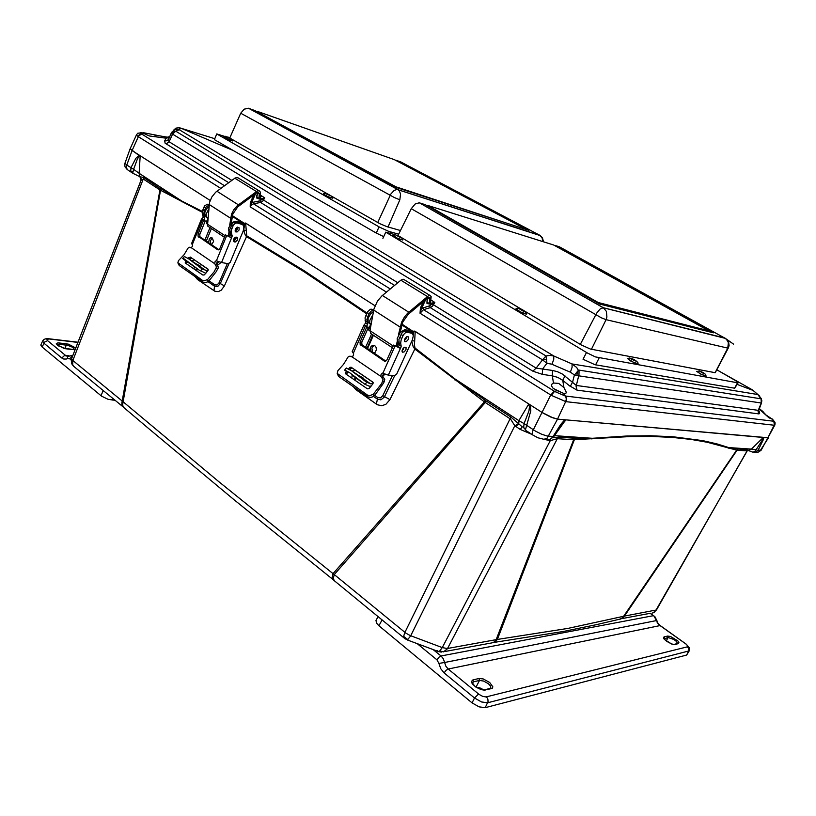 <?xml version="1.0" encoding="UTF-8"?>
<svg xmlns="http://www.w3.org/2000/svg" width="816" height="816" viewBox="0 0 816 816"><rect width="100%" height="100%" fill="white"/><g stroke="black" fill="none" stroke-linecap="round" stroke-linejoin="round"><path stroke-width="1.22" d="M437.651 650.556L438.233 651.586L439.304 651.464L442.252 647.567L410.264 635.542L405.95 633.216L334.254 574.556L333.295 578.156L334.132 580.553L404.083 637.969M653.014 612.898L656.513 610.001L624.413 616.111L622.639 618.11L620.231 619.089M522.301 426.87L520.19 429.451L514.814 425.738L410.509 636.113L407.49 639.856L404.532 638.479L403.726 636.174L404.695 632.686L510.949 417.078L522.138 426.748M748.374 450.514L752.852 452.135L754.688 451.421L756.116 449.687L751.403 449.075L762.899 437.876L762.175 440.293L756.116 449.687L757.901 450.565L755.698 452.186L752.75 452.115M132.682 173.135L130.805 171.207L130.958 167.739L135.884 158.294L139.24 155.142L210.161 200.45L132.059 150.552L126.796 165.026L133.63 169.33L132.712 173.186L139.924 176.786L141.148 179.775M525.871 430.44L523.688 427.349L524.025 423.565L518.843 420.597L528.452 404.532L529.513 406.572L528.962 410.876L524.025 423.565L535.52 431.185L541.579 434.224L546.975 435.999L553.064 436.519L560.572 424.636L564.366 420.271L565.59 419.985L553.442 437.06M532.624 434.826L526.075 430.654L525.494 429.491L530.839 410.774L530.359 405.011L528.452 404.532M545.302 439.11L549.668 439.406L553.85 436.448L561.377 424.585L565.723 420.352M444.465 651.535L491.854 642.947L494.21 641.957L496.057 639.999L573.638 439.722L630.166 436.591L652.637 436.489L672.884 437.468L691.06 439.426L707.309 442.272L736.644 450.116L623.669 616.325L567.875 628.432L497.362 639.418L495.179 641.866L492.303 642.855M494.159 642.427L563.356 631.462L596.455 624.638L619.895 619.171L622.231 618.028L624.413 616.111L737.215 449.891L738.123 449.035L747.874 449.687L748.435 450.514L751.403 449.075L728.708 447.535L728.249 448.137M123.532 407.215L121.951 405.185L121.849 402.665L159.905 189.873L202.246 212.272M333.764 580.125L332.122 577.748L333.061 573.699L218.933 481.746L123.155 401.758L122.645 405.083L123.563 407.245L150.042 429.757L234.539 500.126L332.551 579.156M552.84 437.743L558.409 437.162L575.606 438.274L574.393 439.712L497.362 639.418L447.26 648.475L442.252 647.567L550.321 440.64L543.742 439.334M181.621 201.787L181.795 201.032L139.179 173.267L139.924 176.786L143.565 177.429L160.783 188.965L123.155 401.758L72.848 360.448L71.573 358.632L141.025 180.305M353.42 386.784L355.898 389.609L377.339 404.787L381.633 405.766L385.907 404.348L389.956 399.646L414.875 349.013L484.357 401.86L333.061 573.699L334.254 574.556L485.275 402.523L485.857 400.717L510.949 417.078M194.453 266.781L194.014 268.974M195.146 276.604L197.472 279.49L214.853 291.22L218.239 291.628L221.207 290.221L224.451 285.926L246.534 236.63L303.776 271.504L366.588 313.793M354.644 369.628L354.185 370.729M352.318 375.34L351.716 378.032M558.664 437.172L557.338 438.671L550.321 440.64L550.514 439.192L553.86 436.417M591.886 439.059L592.345 438.325L626.107 436.019L650.26 435.734L673.129 436.774L702.729 440.62L716.958 443.863L728.708 447.545L738.123 449.035M575.606 438.274L592.345 438.325M737.746 449.004L737.001 450.187L746.65 450.799L747.731 449.667M747.323 450.585L655.891 610.358L654.31 612.184L652.168 613.153M160.201 188.272L159.905 189.873L143.381 179.081L141.097 180.173L71.237 359.785L71.696 363.579L73.664 366.251L122.533 406.337M413.243 335.294L413.773 331.051L414.783 331.174L415.15 332.653L414.457 345.035L415.028 348.014L455.083 379.063L454.696 379.848M415.232 348.218L414.875 349.013L413.182 346.759L411.733 341.2M376.36 404.175L377.41 399.106L380.827 399.83L384.254 397.219L394.709 375.595M356.143 389.783L356.5 388.936M373.453 396.372L377.41 399.106L377.706 397.494L374.524 395.311M354.97 377.298L354.654 380.062M372.779 334.815L366.996 348.575M246.738 235.834L246.534 236.63L245.3 235.212L243.658 230.092L244.882 223.105L245.647 223.115L246.738 235.834L304.113 270.749L366.945 313.007M224.451 285.926L220.34 283.509L229.133 263.364M242.515 232.723L243.658 230.092L246.085 230.53M213.976 290.731L214.537 286.161L217.739 286.406L220.34 283.509L219.055 282.785L217.097 284.947L214.73 284.743L214.537 286.161L207.947 281.591M197.696 279.643L198.033 278.623M196.309 268.117L196.085 270.402M160.772 188.629L181.795 201.032L202.358 211.456M515.345 426.248L518.731 424.361L518.843 420.597L455.083 379.063L485.01 400.146L484.551 402.013L510.622 419.118L514.814 425.738L518.262 423.953M549.77 439.406L549.556 440.609M757.676 452.441L761.124 450.187L758.156 450.157L763.256 439.875L763.827 437.549L762.899 437.876M127.204 169.473L125.042 166.913L124.644 164.077L130.132 148.685L140.199 156.335L139.179 173.267L133.63 169.33L137.292 159.212L138.944 156.611L140.199 156.335M414.783 331.174L542.12 412.519L553.034 417.904L557.573 419.077L768.458 437.784L760.002 451.034L757.809 452.411L755.249 452.309M140.036 176.776L141.086 180.081M412.049 340.496L414.783 341.159M485.01 400.146L485.857 400.717M592.334 438.325L554.299 435.662M124.879 163.159L126.796 165.026L126.429 167.402L127.214 169.493L131.509 172.37M228.653 182.662L165.128 143.157L164.587 140.913L166.739 140.75L168.167 139.72L171.727 132.62L175.746 131.223L172.615 134.13L542.538 359.836L546.047 355.949L549.749 355.388L553.727 356.021L179.306 129.724L180.662 128.092L214.792 138.771M172.553 134.11L169.136 141.77L168.3 140.026L170.993 133.742L172.553 134.11L172.808 131.794M172.064 131.866L175.471 129.377L179.306 129.724L175.746 131.223L546.047 355.949L546.965 363.324L551.667 364.099L570.364 372.208L572.149 367.19L572.026 363.987L553.727 356.021L553.789 359.213L552.004 364.242M431.011 300.104L434.826 302.45L432.235 304.103L536.071 368.087L542.538 359.836L546.965 363.324L542.528 368.985L536.071 368.087L532.879 371.137L430.379 307.642L432.572 306.082L434.826 302.45L431.093 303.215L431.47 304.419L432.235 304.103L431.909 303.113M570.364 372.208L574.821 375.278L761.185 402.982L761.093 399.116L757.87 394.536L572.026 363.987L576.667 367.496L579.044 371.586L579.003 374.789L576.086 386.509L577.055 390.17L758.951 413.906L759.747 413.12L758.645 410.958M577.055 390.17L570.404 386.274L572.648 381.99L574.342 375.187L578.605 370.097L760.981 398.851L761.797 400.697L761.461 403.216L761.206 398.483L757.901 394.546L759.778 396.127M563.203 393.169L557.012 390.517L554.666 391.456L565.386 396.046L563.203 393.169L565.651 393.74L566.345 392.241L563.927 387.58L562.703 380.358L557.848 377.441L552.34 375.89L552.554 370.505L542.528 368.985L542.293 374.371L532.879 371.137M542.293 374.371L552.34 375.89L553.452 383.051L551.82 384.193L551.483 385.978L553.034 388.232L557.012 390.517M759.166 409.061L768.937 417.761L772.099 419.118L773.884 421.229L773.293 420.046M765.245 414.079L762.103 410.866M141.698 132.712L140.138 132.641L141.341 133.875L143.83 133.559L149.389 135.986L166.168 138.169L167.025 137.18M143.83 133.559L143.902 132.814L157.151 135.323L154.642 136.17M382.949 238.354L385.795 232.193L587.387 353.063L595.364 356.929L737.633 382.847L737.827 382.245L735.359 380.46L717.08 369.985L752.566 389.987L757.891 394.546L753.178 390.507L737.205 384.448M179.551 127.724L175.94 128.061L173.4 130.366M233.815 150.787L180.55 128.041L178.704 129.499L176.368 129.254L173.941 130.05L170.993 133.742M761.206 402.992L758.299 410.326L576.31 385.448L562.53 374.156L557.399 371.698L552.554 370.505M564.958 375.86L562.703 380.358L570.404 386.488M758.951 413.906L758.095 411.631L758.86 409.816M169.32 137.404L166.168 138.169L164.587 140.913M260.324 197.758L261.212 196.411L260.335 197.625M262.171 198.502L261.375 198.553L261.701 199.624L262.436 199.369L262.171 198.502L264.761 197.87L262.732 201.144L260.569 202.429L259.937 200.838L261.701 199.624L260.263 198.033M166.178 143.963L169.136 141.77L231.754 180.387M553.452 383.051L558.807 383.377L563.927 387.58M766.112 415.069L772.099 419.118M397.769 282.785L262.436 199.369L264.761 197.87L261.212 195.687L260.365 197.074M560.623 391.955L553.523 388.63M425.84 299.309L421.586 308.499L420.413 307.979L420.087 313.211L551.341 395.403L554.605 391.415L423.494 309.723L420.087 313.211L421.586 308.499L430.185 305.633L431.47 304.419L430.522 303.052M224.502 185.711L141.341 133.875L139.373 134.671L137.965 136.456L136.415 134.915L137.812 133.202L143.636 132.855M390.262 289.007L253.501 203.786L251.634 204.785L250.237 206.805L250.349 202.766L253.654 194.973M551.341 395.403L565.702 401.554L566.294 399.116L565.641 396.097L566.641 398.749L566.131 401.625L774.211 425.258L774.761 423.167L773.884 421.229L565.641 396.097M565.702 401.554L557.573 419.077L767.856 437.917L774.435 424.687L773.762 421.229M774.415 425.258L775.139 424.167L774.965 422.239L772.079 418.771M431.042 304.399L427.003 303.43L427.033 300.737M137.965 136.456L220.84 188.384M386.478 292.148L250.237 206.805L251.665 202.603L259.937 200.838M261.242 199.563L256.897 198.257L256.683 195.677M414.691 331.112L543.262 413.233L550.545 416.935L557.573 419.077L547.189 438.049L543.925 439.334L537.979 437.733L532.695 434.928L532.726 430.919L550.667 395.005L554.258 391.211M136.425 134.793L130.132 148.685L132.059 150.552L138.638 136.119L141.566 134.018M255.571 193.545L251.665 202.603L250.573 202.123M427.441 303.664L427.074 302.41M257.693 197.594L256.856 197.288L257.387 198.523M229.745 225.114L231.55 214.088L233.651 209.896L237.221 205.744L257.519 190.801L259.233 190.822L260.426 192.188L260.304 198.013L259.019 198.421L259.233 193.28L257.448 192.29L237.772 206.876L232.876 213.965L231.254 223.217M224.461 237.354L207.427 225.889L209.559 202.46L211.813 196.952L215.761 192.199L234.967 178.041L236.915 177.439L238.343 178.082M234.61 237.884L233.702 239.272M214.853 263.721L216.577 267.026L214.2 271.718L207.529 279.623L204.071 280.837L202.388 280.306L177.857 262.752L178.439 260.712L183.957 254.745L188.129 248.064L189.516 247.268L191.393 247.799L214.853 263.721L215.016 261.712L216.179 260.681L221.493 262.538L232.091 236.671L230.704 237.507L225.461 234.916L219.851 248.625L218.759 249.737L217.546 249.676L198.074 236.232L198.043 234.11L203.5 220.534L205.275 220.891L202.011 218.729L203.215 216.964L204.755 218.015L203.929 219.983M217.566 261.13L216.526 263.507L218.351 267.322L216.352 271.483L209.834 279.827L207.478 281.908L205.091 282.622L203.021 282.081L179.234 265.526L178.021 263.15M206.244 223.115L207.254 222.758M207.58 219.708L206.213 221.789L206.56 223.666M236.12 237.068L235.6 239.547L233.57 240.985M237.527 239.904L235.406 241.964L233.56 240.934L234.029 238.619L235.865 237.13L237.558 237.752L237.527 239.904M239.088 229.979L236.977 232.03L235.11 230.999L235.589 228.653L237.415 227.164L239.119 227.797L239.088 229.979M237.68 227.113L237.16 229.622L235.13 231.061M191.689 257.958L189.567 259.468M187.466 261.956L186.385 263.078L185.416 261.569L185.997 260.977M188.17 258.458L190.261 256.989L207.968 269.117L208.06 270.392L205.744 273.309L204.112 274.972L202.796 275.043L185.252 262.915L185.416 261.569M205.275 220.891L199.818 234.447L199.961 236.783L218.861 249.686M203.5 220.534L201.521 218.882L191.678 243.341L192.688 245.84L191.393 247.799M230.704 237.507L228.715 236.212L230.051 236.252L230.581 234.824L232.162 235.855L232.091 236.671M228.715 236.212L225.461 234.916M204.734 217.964L203.765 214.486L204.255 211.089L206.234 206.754L209.141 205.204M204.683 218.759L204.122 220.136M241.301 223.768L235.181 221.901L232.58 223.094L229.765 229.469L230.581 234.824M201.521 218.882L202.011 218.729M230.561 218.188L209.212 204.53L207.652 204.224L204.785 205.663L202.725 210.1L202.235 213.496L203.215 216.964M232.162 235.855L231.234 232.366L231.52 229.714L233.396 225.114L235.447 223.207L237.068 222.962L242.75 224.645L243.872 227.011L243.29 230.816L230.204 262.395L228.143 263.639L221.493 262.538M208.559 242.811L209.304 238.864L210.773 237.762L212.384 238.027L213.598 241.536L211.477 244.759M212.486 238.099L210.324 240.751L210.885 244.361M235.079 230.846L236.926 229.408L237.466 227.154M229.969 232.886L228.602 230.693L228.592 228.103L231.662 222.839L235.161 221.238L241.301 222.238L232.162 216.281M198.951 266.863L201.705 268.046L200.114 265.924L193.066 262.222M205.826 273.217L199.155 270.076L183.712 258.611L182.723 258.437L183.692 259.406L197.462 268.882M235.406 237.303L235.181 238.109L236.14 238.292M232.325 215.648L243.29 222.707L243.586 223.298L242.495 223.278L242.128 224.165M200.45 270.892L202.164 268.994L207.743 270.861M194.279 259.733L192.484 260.651L190.75 260.375M236.936 222.248L242.495 223.278M208.733 209.008L206.234 214.139L206.377 216.311L207.723 218.382M207.254 217.954L205.306 216.383L204.755 212.741L206.55 208.743L208.988 206.632M202.164 268.994L188.557 258.733L184.385 256.561M189.74 263.242L185.803 260.743M398.453 334.937L401.533 322.208L404.297 317.251L407.643 313.283L428.604 295.718L430.246 295.586L431.195 296.667L430.573 303.032L429.298 303.572L429.899 297.738L428.155 297.412L408.071 314.425L402.808 321.994L400.136 332.561M392.435 347.728L370.76 333.581L369.934 330.694L373.963 309.029L377.41 301.216L381.806 296.045L400.891 280.194L402.849 279.245L404.348 279.776M399.106 344.352L398.851 343.097M380.95 376.441L383.102 379.654L381.633 383.469L373.238 394.363L369.424 395.729L367.445 395.056L337.192 373.402L337.844 370.76L343.495 364.293L348.136 356.939L349.758 356.133L352.124 356.878L380.95 376.441L381.052 374.371L382.551 373.147L388.324 375.125L401.023 347.035L399.565 348.024L393.628 345.066L386.774 360.182L385.642 361.1L384.132 360.978L360.152 344.474L360.091 342.118L366.608 327.369L368.302 327.583L364.283 324.931L365.568 322.952L367.445 324.166L366.629 326.471M383.693 373.453L382.49 375.839L384.744 379.481L383.826 382.724L375.442 394.342L372.953 396.739L370.311 397.535L367.883 396.851L338.518 376.411L337.294 373.677M368.383 328.981L370.148 327.369L370.821 325.247M370.954 325.196L369.373 326.431L368.404 328.593L368.74 330.041L370.015 330.286M404.359 347.259L402.002 350.87M405.929 349.891L403.94 352.135L402.125 351.757L402.523 349.197L404.348 347.269L406.082 347.473L405.929 349.891M408.408 339.364L406.419 341.598L404.593 341.221L404.991 338.62L406.817 336.692L408.551 336.896L408.408 339.364M406.827 336.682L406.011 338.895L404.461 340.343M352.39 368.077L351.186 368.23L349.982 369.709M348.279 371.851L346.576 373.789L345.76 372.31L346.402 371.596M351.104 356.327L352.563 356.704M348.626 368.903L349.799 367.414L351.084 367.2L372.779 382.051L373.034 383.591L370.811 386.529L368.914 388.661L367.384 388.855L345.729 373.891L345.76 372.31M368.302 327.583L361.784 342.302L361.845 344.658L385.713 361.07M366.608 327.369L363.977 325.105L352.226 351.635L353.593 353.787L353.42 355.745L351.288 356.796M399.565 348.024L397.127 346.423L398.565 346.453L399.228 344.913L401.166 346.188L401.023 347.035M397.127 346.423L393.628 345.066M367.445 324.166L366.904 319.464L369.036 313.721L371.27 310.978L373.667 310.468M367.312 325.013L366.659 326.492M410.611 332.306L404.899 330.939L402.288 332.428L398.963 339.374L399.228 344.913M373.84 309.56L370.393 309.274L367.588 311.702L365.099 317.842L365.568 322.952M401.166 346.188L400.625 342.985L401.156 339.813L403.41 334.815L405.562 332.612L407.143 332.204L412.437 333.418L413.284 335.794L412.355 339.833L396.709 374.105L394.607 375.605L388.324 375.125M370.219 350.727L370.117 348.565L371.076 346.412L372.8 345.29L374.738 345.617L376.064 347.279L376.36 349.656L375.36 352.053L373.799 353.124M374.462 345.474L372.943 346.361L371.882 348.259L372.606 352.318M404.522 339.905L406.45 336.916M398.81 342.863L397.341 341.333L397.157 338.548L400.248 332.428L404.338 329.848L410.06 330.307L401.747 324.829M363.385 379.96L365.282 380.48L362.967 377.777L355.898 373.983M351.543 374.799L361.763 382.214M401.972 324.136L412.315 330.898L412.58 331.469L411.223 332.693M371.147 386.101L369.22 386.172L364.976 384.387L366.802 382.245L370.913 383.846L373.187 382.898M355.154 369.985L352.104 371.117M406.317 331.092L411.713 331.612M372.922 314.537L369.801 320.392L369.76 322.759L371.015 324.819M370.444 324.309L368.149 322.381L368.138 318.25L370.668 313.711L373.483 311.477M366.802 382.245L351.4 370.637L346.321 368.087M364.976 384.387L349.605 372.728L344.974 370.158L346.545 371.678M70.961 355.419L72.665 355.715M67.901 356.276L64.433 355.603L61.863 358.01L43.86 343.179L42.605 340.955M68.728 355.919L67.667 356.98L67.544 358.561L66.341 359.03L63.75 359.02L61.863 358.01M72.91 349.574L75.031 349.646M75.694 347.953L68.371 344.138L58.048 342.822L56.324 343.546L57.467 345.27L65.872 348.789M57.059 344.678L59.282 344.281L59.058 342.873M58.589 345.984L59.282 344.281L67.871 345.372L72.706 347.351L74.695 349.523M68.983 355.817L65.617 355.46L47.603 340.69L44.635 341.996L42.126 347.004L101.551 396.168L108.1 399.33L115.291 400.37M42.126 347.004L40.8 345.076L42.595 340.966L44.105 339.323L46.339 338.671L77.846 342.414M417.16 643.589L436.958 659.828L438.886 657.288L441.007 655.993L443.272 658.716L444.587 662.49L656.513 620.517L653.81 615.784M485.194 707.727L479.053 706.901L472.056 702.892L474.514 697.976L481.532 701.954L487.652 702.831L689.204 650.862L686.705 655.044L485.194 707.727L488.039 701.587L487.835 699.128L486.622 697.119L482.705 696.344L479.094 694.385L448.147 669.038L445.822 666.182L444.587 662.49L438.916 663.418L440.701 668.722L444.098 672.914L446.026 670.354L448.147 669.038L660.093 625.525M685.45 643.671L659.909 625.393L657.849 623.108L656.798 620.415L657.227 622.526L659.022 624.872L685.858 643.967L687.582 645.701L687.551 646.751L486.316 696.844M663.938 638.622L664.51 637.918L664.01 636.857L663.439 638.081L664.54 639.591L671.843 644.089L674.74 644.518L678.433 643.63L678.953 642.406L677.78 640.835L670.568 636.449L667.743 636.021L668.12 637.51L673.996 639.591L676.454 641.468L677.586 643.477M490.314 688.439L492.283 688.245L492.915 686.837L489.722 682.472L483.154 678.932L479.033 678.484L479.461 680.422L483.602 681.023L488.345 683.706L490.64 686.174L490.865 688.306M472.066 682.757L473.372 681.554L472.841 679.881L471.322 681.605L472.26 683.777L475.871 687.072L481.165 689.642L484.255 690.183L491.487 688.582M376.043 620.456L376.36 622.945L378.92 625.79L472.056 702.892M483.857 689.928L479.89 687.878L476.371 687.266M738.113 382.765L734.696 388.263L595.048 364.711L583.032 359.275L586.48 352.522M419.353 202.796L603.575 307.907L606.4 311.396L606.92 316.975L606.033 319.648L601.392 317.842L411.315 208.641L415.089 204.02L419.353 202.796L603.289 307.734L724.812 338.038L726.475 339.283L728.382 342.659L727.75 348.095L728.331 348.065L715.244 372.708L590.335 349.075L581.094 344.882L524.749 311.233M728.331 348.065L729.055 345.647L728.678 342.536L727.515 340.333L724.965 338.089L733.543 344.158L725.271 338.303L603.157 307.714L600.035 309.101L596.557 313.232L580.298 344.413M419.536 202.847L425.35 204.673L599.689 304.042L713.419 332.836L555.298 245.545L559.511 246.871L725.475 338.436M700.903 371.79L703.382 373.085L700.903 371.79M696.793 371.392L700.893 374.279L706.064 376.145M632.257 359.05L634.991 360.458L632.257 359.05M627.79 358.499L630.197 360.764L637.204 363.926L637.959 363.905L637.949 362.59L636.704 361.345L633.277 360.091L636.551 361.264L633.961 359.428L630.686 358.255L633.277 360.091L629.207 357.908L627.943 358.867L633.481 362.263L638.061 363.701M520.506 309.325L523.291 310.712L520.506 309.325M515.926 308.989L520.547 312.263L526.351 314.109M397.259 235.671L399.85 236.936L397.259 235.671M393.016 235.416L397.117 238.262L402.747 240.006M383.724 236.671L376.268 233.08L214.445 139.597L216.791 133.916L226.807 137.119M398.657 234.151L388.589 231.295L379.766 227.307L216.791 133.916M400.472 230.5L386.845 226.664L379.797 223.645L331.265 196.024M248.676 108.334L397.902 189.649L399.442 191.158L400.534 193.953L399.789 199.808L394.403 197.605L240.761 113.271L244.147 109.16L248.584 108.304L254.898 110.537L396.556 187.598L528.737 230.316L396.229 160.324L400.87 161.966L539.651 235.192L542.12 237.925L542.701 241.587M540.294 235.579L396.984 189.424L394.148 190.414L390.905 193.973L377.686 222.523M539.845 235.304L398.024 189.74L248.421 108.263M327.308 194.208L329.858 195.33L327.308 194.208M323.177 194.167L329.062 197.35L332.806 198.176L331.673 196.217L325.38 193.402L323.728 193.423L323.177 194.167M227.185 137.027L229.622 138.088L227.185 137.027M223.288 136.894L227.786 139.485L232.397 140.882M223.258 136.925L232.468 140.719M754.015 451.87L755.922 452.105M130.805 171.207L132.794 171.819M523.882 427.972L525.443 428.757M549.668 439.406L550.504 439.202M546.679 359.295L542.62 359.897M576.892 375.544L577.238 372.422M574.943 438.243L573.638 439.722L557.338 438.671L447.321 648.822L443.465 651.913L439.957 650.944M407.918 639.622L403.726 636.419M143.84 177.602L72.716 360.794L72.726 364.987M389.956 399.646L382.837 395.668L380.542 397.882L377.706 397.494M413.773 331.051L412.57 333.571M392.516 375.462L382.837 395.668M355.715 380.797L355.786 377.92M244.882 223.105L243.627 226.022M227.389 263.527L219.055 282.785M214.73 284.743L208.937 280.704M196.911 270.973L196.931 268.535M754.504 391.639L752.566 389.987M261.375 198.553L259.804 198.176M431.093 303.215L430.369 303.124M422.78 307.928L423.494 309.723L430.379 307.642L429.665 305.857M394.556 285.447L260.569 202.429L253.501 203.786L252.868 202.174M420.413 307.979L423.504 301.288M426.962 300.9L428.084 297.463M257.581 193.28L257.468 192.29M72.43 356.327L69.707 358.775L71.206 360.009M68.024 356.245L72.706 355.613M67.544 358.561L69.707 358.775M47.603 340.69L46.879 339.334L48.776 339.017M64.923 348.544L66.412 344.862L66.127 343.689M47.695 338.681L77.928 342.21M436.958 659.828L438.916 663.418M689.204 650.862L689.326 647.771L685.858 643.783M444.098 672.914L474.514 697.976L478.574 693.977M484.194 689.897L485.347 690.061M677.433 643.538L678.433 643.63M673.588 644.528L674.74 644.518M686.644 655.054L688.857 650.332L688.52 648.2L687.358 646.823M702.545 372.249L699.496 371.056L703.463 373.463L704.698 373.606L702.545 372.249M696.884 371.229L700.771 373.993L706.146 376.043L705.157 374.024L699.118 370.933L696.752 371.443M522.332 309.723L518.925 308.53L523.393 311.202L524.759 311.243L522.332 309.723M516.028 308.795L520.414 311.947L526.422 314.007L525.31 311.753L518.486 308.397L516.885 308.264L515.875 309.04M399.197 236.181L395.719 235.008L400.268 237.476L401.288 237.487L399.197 236.181M393.149 235.222L397.3 238.129L402.829 239.965L401.686 237.833L395.383 234.855L392.924 235.487M328.318 194.269L326.012 193.494L326.614 194.147L331.306 196.003L328.318 194.269M323.258 193.984L327.95 196.666L332.806 198.176M228.337 137.19L226.399 136.894L231.02 138.669L228.337 137.19M441.313 652.117L438.733 651.678M73.205 365.772L72.063 364.262M141.035 178.51L139.73 176.746M169.667 136.649L167.311 137.21L157.345 135.487M761.461 403.206L758.747 410.142L758.931 411.764L758.645 410.825M427.655 302.563L426.921 301.655L428.329 297.33M256.836 197.258L257.632 192.25M74.664 349.615L63.597 348.208L57.018 344.76M656.798 620.425L655.034 616.896L650.321 613.326M490.946 688.174L484.082 689.908L480.604 689.326L474.739 686.093L472.138 682.584M677.606 643.498L673.822 644.395L671.517 643.906L666.815 641.417L663.887 638.693M539.886 235.334L542.467 237.833L543.538 241.842M223.329 136.751L225.287 136.252L231.367 138.904L232.397 140.923M245.708 223.156L375.023 305.776L245.636 223.115M230.081 233.233L229.704 236.416M228.47 236.069L228.98 231.703M229.969 234.151L230.469 234.478M256.734 197.013L259.019 198.421M209.906 227.797L204.836 240.322M234.059 240.853L235.181 238.109M211.303 228.715L206.234 241.25M216.587 263.874L219.065 261.814M221.054 262.446L217.699 265.251M398.167 342.506L397.361 346.535M396.29 345.902L397.249 341.037M397.912 343.75L398.983 344.444M426.901 302.093L429.298 303.572M398.116 342.73L398.769 343.159M371.545 333.999L365.507 347.585M403.828 347.606L403.451 349.564M373.422 335.233L367.363 348.83M385.009 374.116L382.582 376.38M472.393 683.543L473.27 681.829L479.461 680.422L476.044 687.052M664.102 638.908L668.12 637.51L666.223 640.988M385.795 232.193L395.872 234.937M397.178 235.283L397.984 235.508L411.315 208.641M521.679 309.407L401.299 237.497M599.056 303.674L708.482 331.418L708.839 330.745L598.261 302.583L427.655 205.397L427.431 205.867M427.655 205.397L553.605 245.014L708.839 330.745M598.006 303.083L598.261 302.583M710.522 332.102L708.665 331.072M327.838 194.065L231.846 139.261M524.209 228.847L396.097 186.833L257.203 111.792M257.377 111.404L394.352 159.671L524.423 228.388M240.761 113.271L229.806 137.884M524.943 229.082L524.26 228.725M531.95 434.387L520.19 429.451M758.717 410.275L759.38 411.856M256.622 195.83L257.55 193.443M257.417 192.994L256.601 192.77M259.284 193.943L257.876 193.076M234.773 178.174L256.346 191.423M216.923 191.26L238.394 204.785M207.121 223.941L225.124 235.732M188.873 257.53L190.312 258.499M208.151 281.418L207.529 279.623M202.388 280.306L203.021 282.081M218.045 268.393L216.26 268.097M217.505 265.098L215.73 264.802M190.24 247.493L191.576 247.727M179.234 265.526L178.582 263.752M215.475 264.629L217.25 264.914M190.485 247.666L191.352 247.819M217.464 249.625L218.525 249.808M198.747 237.109L200.522 237.446M198.135 233.855L199.91 234.192M202.358 219.779L192.423 244.443M216.434 260.661L226.634 235.681M207.958 204.265L209.151 205.03M203.929 207.08L205.459 208.07M202.868 209.722L204.398 210.712M202.511 214.832L204.031 215.822M231.489 233.713L229.908 232.682M231.917 228.551L230.336 227.521M233.019 225.869L231.428 224.849M237.068 222.962L235.477 221.942M241.159 223.808L239.567 222.788M237.844 222.319L236.263 221.299M194.177 259.814L208.151 269.392M206.275 270.871L201.664 267.699M195.84 263.701L191.301 260.579M373.738 310.1L400.024 326.971M429.991 298.85L428.369 297.85M400.891 280.194L427.421 296.483M382.418 295.525L408.857 312.181M369.934 330.694L393.23 345.964M349.483 367.751L350.788 368.628M373.667 396.168L373.238 394.363M367.445 395.056L367.883 396.851M384.438 381.582L382.755 381.46M383.724 377.839L382.041 377.716M350.707 356.439L352.41 356.602M338.65 376.502L338.181 374.717M381.725 377.492L383.408 377.624M351.023 356.653L352.41 356.786M383.999 360.896L385.682 361.049M360.978 345.515L362.681 345.698M360.203 341.833L361.896 342.026M365.211 326.451L353.348 353.206M382.857 373.147L395.087 346.025M371.321 309.193L373.198 310.396M367.159 312.508L369.036 313.721M365.894 315.374L367.771 316.588M365.078 320.77L366.945 321.994M400.727 344.005L398.779 342.74M401.656 338.548L399.697 337.283M402.971 335.641L401.013 334.376M407.143 332.204L405.185 330.949M410.989 332.693L409.03 331.439M407.337 331.061L405.389 329.807M409.397 330.327L409.612 329.858M355.052 370.076L373.085 382.429M370.597 383.785L364.936 379.899M357.775 374.983L352.196 371.147M66.402 348.86L73.46 349.636M101.031 395.76L103.255 390.476M112.098 400.146L112.843 398.371M650.138 613.357L653.381 615.652L441.007 655.993L433.163 649.597M479.033 678.484L472.841 679.881M667.743 636.021L664.01 636.857M378.92 625.79L382.102 619.885M599.077 358.102L595.619 364.823M737.48 382.816L734.553 388.243M591.437 349.35L606.033 319.648L727.75 348.095L715.091 372.677M379.032 226.889L376.268 233.08M390.721 231.979L390.099 233.366M399.789 199.808L388.039 227.042M621.761 618.62L650.668 613.255M407.317 639.897L438.039 651.423M746.732 451.401L656.513 610.001M761.124 450.187L774.833 425.095M222.268 145.799L222.839 144.452M759.349 408.592L763.501 412.029M226.909 147.808L227.256 146.992M259.019 190.75L237.456 177.531M234.447 241.954L233.896 241.597M235.457 231.662L236.028 232.03M190.036 247.381L191.689 247.676M190.658 247.758L191.168 247.85M217.658 249.727L218.311 249.849M239.914 222.88L241.495 223.89M201.746 267.995L201.399 268.535M242.964 224.869L243.627 223.237M206.152 270.82L201.705 267.77M195.554 263.548L191.179 260.539M182.774 258.335L184.447 256.499M430.052 295.525L403.543 279.286M369.199 330.317L368.689 329.99M402.778 352.339L402.278 352.012M404.746 341.476L405.256 341.802M350.38 356.266L352.084 356.429M384.316 361.06L385.397 361.162M409.357 331.5L411.315 332.755M365.272 380.603L364.956 381.092M411.886 332.989L412.58 331.469M370.484 383.755L365.017 380.001M357.469 374.809L352.441 371.362M344.587 370.117L346.372 368.036M376.023 620.497L378.114 616.6"/></g></svg>
